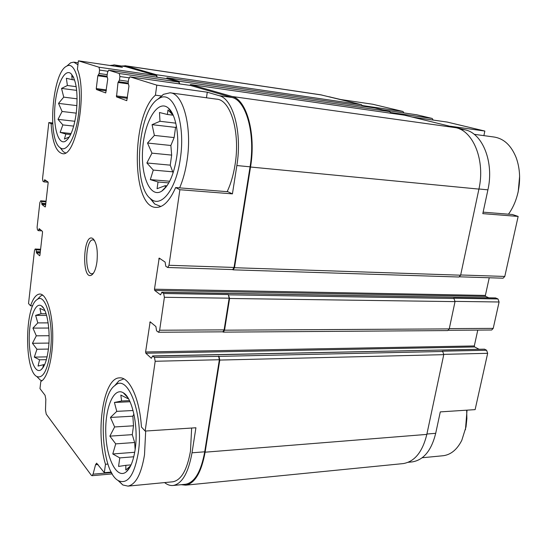 <?xml version="1.0" encoding="UTF-8"?>
<svg xmlns="http://www.w3.org/2000/svg" width="547" height="547" viewBox="0 0 547 547"><rect width="100%" height="100%" fill="white"/><g stroke="black" fill="none" stroke-linecap="round" stroke-linejoin="round"><path stroke-width="0.82" d="M48.423 348.89C50.741 330.675 47.028 308.823 41.36 305.807C35.323 301.814 29.278 318.552 29.217 338.142C28.998 357.738 34.844 374.271 40.97 369.834C44.485 367.016 46.967 360.035 48.423 348.89M43.322 367.14L42.803 367.611L43.562 364.671L38.064 366.059L39.582 359.81L34.304 357.116L36.957 349.26L32.451 343.284L36.314 335.817L32.936 328.104L37.805 322.887L35.637 315.38L41.059 313.752L39.904 308.385L44.676 310.539M135.143 449.531L134.665 442.516L132.271 434.646L133.516 425.792L132.859 416.192L133.912 414.024M135.143 449.559C138.658 426.851 132.271 397.478 123.314 392.808C113.605 386.688 104.764 408.431 105.803 433.723C106.542 459.056 117.058 479.774 126.378 471.753C130.535 468.013 133.454 460.615 135.143 449.559M130.678 465.729L125.796 470.037L125.865 465.326L118.555 466.427L119.786 457.894L112.778 453.969L115.718 443.87L109.858 436.144L114.631 426.954L110.453 417.443L116.757 411.358L114.419 402.469L121.598 400.992L120.832 395.071L127.991 398.681L128.265 398.332M173.119 172.852L170.247 165.153L171.662 155.102L170.869 145.488L174.131 137.577L175.566 127.403L176.49 126.589M176.702 157.133C179.806 136.388 175.922 114.268 168.408 108.121C157.967 98.802 144.654 120.901 142.733 148.141C140.435 175.348 150.063 198.657 161.734 191.149C168.859 186.014 173.85 174.671 176.702 157.133M166.103 187.012L165.495 187.566L165.126 185.693L157.057 188.715L158.035 182.007L150.316 179.614L153.283 170.083L146.876 162.979L151.97 153.146L147.512 143.04L154.391 135.41L152.066 124.668L159.977 121.277L159.492 112.504L167.403 114.487L167.977 109.988L173.112 115.212L168.408 108.121M76.375 112.197C78.125 92.641 76.313 79.773 70.939 73.592C64.567 68.149 56.478 85.421 54.912 106.33C53.155 127.219 58.344 145.345 65.414 141.263C70.549 137.632 74.201 127.943 76.375 112.197M69.366 136.921L64.423 139.054L65.845 134.042L60.143 132.374L62.85 124.914L58.009 119.369L62.084 111.479L58.522 103.383L63.732 97.14L61.544 88.409L67.397 85.503L66.365 78.262L72.17 79.657L71.773 75.766L73.763 77.749M39.958 294.047L39.76 294.04C46.379 293.739 52.457 311.893 52.738 334.627C53.1 357.335 47.5 378.633 40.827 381.43L39.979 388.643L45.073 395.296L45.832 399.337L45.49 410.079L46.249 414.161L91.294 475.247L92.026 475.692L112.299 473.893M32.724 305.828L30.584 305.807L28.533 303.564L34.468 250.649L35.158 249.022L36.15 249.849L36.362 251.996L40.28 252.146M52.703 123.882L51.11 123.704L48.833 122.542L52.642 122.959M51.11 123.704C52.293 142.07 56.074 152.039 62.454 153.632C75.753 157.495 87.664 93.387 77.421 69.195L78.406 60.826L122.425 67.322L114.528 65.004L125.495 66.631L156.387 75.575L157.051 77.216M362.264 105.55L402.989 111.479L372.767 104.251L340.754 99.527L328.685 96.689M426.906 434.024L435.699 433.32L440.294 411.891L475.124 409.628L487.664 353.314L486.591 350.244L484.498 349.157L152.654 355.947L154.452 357.437L155.184 361.273L145.14 431.057L195.922 427.761L192.011 452.813C188.407 472.827 182.144 483.719 173.214 485.476C170.281 485.798 167.409 484.84 164.599 482.591M119.848 377.868L119.478 377.881C129.331 376.657 139.745 398.633 141.427 427.002L145.14 431.057M107.957 464.075L105.468 464.28L104.327 472.69L111.287 472.082M232.427 193.87L227.88 191.73L175.642 187.546L179.874 189.72L232.427 193.87L236.851 165.543L250.068 166.821L234.054 267.442L232.666 269.568L167.717 267.497L165.803 266.286L165.105 262.081L159.184 258.061L154.473 289.206L485.374 295.428L489.25 277.753M161.139 95.944L155.43 95.178L156.791 85.141L207.286 92.204L206.472 97.776M483.124 212.161L512.402 214.506L518.153 216.427L482.81 213.638L487.91 189.85C494.249 162.411 482.625 133.256 465.114 129.83L450.229 126.207L484.847 131.054L483.883 135.635M435.699 433.32C431.433 450.482 423.638 460.006 412.322 461.887L411.809 461.942M447.207 122.07L484.847 131.054M518.153 216.427L504.785 276.447L503.09 278.197L459.644 276.809M402.989 111.479L403.884 112.921M416.828 114.802L432.198 118.46L433.176 120.06M154.473 289.206L154.712 290.436L485.729 296.419L485.374 295.428M485.729 296.419L488.854 297.821M154.712 290.436L160.551 294.84L161.83 292.242L495.507 297.93L497.989 298.963L499.096 301.992L493.216 328.378L491.685 330.005L448.451 330.299M477.777 330.101L474.304 345.95L474.646 346.955L478.912 349.177M154.452 357.437L218.964 356.377L219.785 360.07L205.111 452.191C201.399 472.376 194.937 483.37 185.713 485.168L181.18 484.69M218.547 356.049L219.368 359.735L204.715 451.795C201.064 471.664 194.698 482.481 185.618 484.252L185.214 484.293M113.844 64.847L125.495 66.631M121.578 65.996L125.598 65.859L156.504 74.748L157.146 77.23M166.958 78.652L178.78 82.057L179.519 83.889M166.281 78.549L167.122 77.804L178.903 81.188L179.607 83.896M190.418 85.448L232.031 97.475C246.3 100.559 255.613 134.33 250.068 166.821M189.672 85.332L190.671 84.573L232.181 96.511C246.69 99.616 256.174 133.953 250.526 167.013L234.492 267.709L233.104 269.835L232.475 269.562M48.833 122.542L42.543 178.623L42.939 181.255L43.883 181.877L44.697 179.717L48.006 181.973L48.143 182.862L45.469 206.41L45.169 206.978L41.941 204.516L41.586 201.494L40.738 200.852L39.863 202.54L37.087 227.265L37.476 229.931L38.413 230.677L39.22 228.66L42.406 231.333L42.536 232.236L39.924 255.258L39.63 255.777L36.492 252.892L36.362 251.996M78.406 60.826L99.021 67.219L99.568 70.071L99.144 73.51L97.831 75.759L96.272 88.559L106.398 89.913M156.791 85.141L129.919 76.812L128.641 79.288L128.169 82.966L128.962 86.105L126.774 100.682L116.504 96.901L118.008 82.467L119.451 80.129L119.909 76.518L119.308 73.517L108.627 70.207L107.465 72.573L107.027 76.081L107.745 79.055L105.742 92.935L96.45 89.517L96.272 88.559M161.83 292.242L163.635 293.507L164.394 297.281L159.649 330.231L158.5 332.255L156.565 330.798L155.895 326.545L150.145 321.78L145.598 351.974L474.304 345.95M163.635 293.507L228.311 294.56L229.59 298.477L224.543 330.183L223.292 332.132L222.636 331.824M497.989 298.963L453.429 298.238L453.955 298.484L455.029 301.616L449.237 328.891L447.733 330.573L223.292 332.132M152.654 355.947L151.355 358.292L145.837 353.225L145.598 351.974M486.591 350.244L442.208 351.201L442.721 351.482L443.761 354.661L426.831 434.4C422.51 451.945 414.64 461.675 403.214 463.589L402.701 463.644M124.901 65.695L320.631 94.795L361.526 104.696L362.387 106.159M374.934 107.978L389.847 111.602L390.79 113.222M404.431 115.178L455.877 127.704C473.586 131.15 485.353 160.989 478.919 189.105L460.636 275.196L458.974 277.008L233.104 269.835M228.311 294.56L229.159 298.19L224.12 329.868L222.875 331.824L158.5 332.255M104.327 472.69L96.621 463.159L95.554 464.718L93.065 474.174L92.026 475.692M109.879 65.469L114.528 65.004M236.851 165.543C242.335 132.764 233.193 98.747 219.156 95.684L207.286 92.204M179.874 189.72L168.996 265.281L167.717 267.497M96.963 261.753C97.975 250.211 96.634 242.506 92.935 238.629C82.959 231.579 81.353 281.767 91.78 274.95C94.255 273.062 95.978 268.666 96.963 261.753M39.76 294.04C36.252 294.286 33.189 298.211 30.584 305.807M119.478 377.881C103.465 377.703 95.294 430.906 105.468 464.28M155.43 95.178C130.918 116.237 131.328 208.154 156.285 207.388C163.327 207.436 169.775 200.824 175.642 187.546M172.49 481.825L172.866 481.791C181.235 480.15 187.101 469.955 190.465 451.213L191.648 428.041M170.507 92.867L216.598 99.157C230.629 99.595 240.461 132.524 235.046 164.797C233.405 175.054 230.772 184.011 227.142 191.669M517.195 195.669L518.207 191.73L519.609 176.305M508.478 214.192L509.872 212.161C513.633 206.363 516.354 199.737 518.03 192.298C520.621 179.929 520.012 168.408 516.211 157.755C511.24 145.386 503.794 138.473 493.859 136.996L474.146 134.309M465.442 429.744L467.029 410.154M442.721 455.767L443.207 455.726C450.885 454.721 457.08 449.593 461.798 440.335L466.017 426.872L466.878 418.646L466.687 410.175M179.621 187.867C183.054 179.956 185.549 170.719 187.115 160.141C192.298 126.856 183.149 93.065 170.008 92.799L163.457 94.337L157.775 99.308M149.563 197.761L154.712 204.017L160.866 206.465M180.312 158.746C186.007 122.439 173.112 88.778 158.972 98.549C137.796 108.956 131.909 186.247 150.999 199.053C161.317 208.195 176.216 189.221 180.312 158.746M117.742 480.225L122.836 484.977L127.984 486.119C135.8 484.505 141.304 474.078 144.504 454.837L145.687 431.022M123.841 378.886L118.87 380.876L114.521 385.867M138.22 453.135C144.135 416.11 128.176 372.842 115.068 385.43C97.578 396.643 100.067 471.917 118.637 480.786C127.725 484.471 134.247 475.254 138.22 453.135M77.941 64.792L73.763 62.153L70.652 62.796L67.329 65.633M60.259 147.847L63.397 151.82L65.496 152.873M78.631 113.202C82.146 85.906 75.342 60.594 66.713 66.16C52.348 72.183 47.069 139.567 60.115 147.663C66.686 153.454 75.951 137.112 78.631 113.202M42.693 295.093L40.813 295.886L38.14 298.6M37.305 377.033L40.293 380.076L41.989 380.726M50.392 351.181C54.05 323.318 45.757 292.413 37.305 299.455C24.697 306.046 24.198 370.517 36.806 376.521C43.015 378.839 47.541 370.387 50.392 351.181M94.508 240.461L93.017 239.866C85.387 239.005 84.252 274.478 91.937 273.787L93.359 273.309M70.645 134.541L65.845 134.042M71.103 133.536L60.143 132.374M73.708 126.111L62.85 124.914M74.891 121.27L58.009 119.369M76.259 113.147L62.084 111.479M76.956 105.633L58.522 103.383M77.127 98.829L63.732 97.14M76.676 90.385L61.544 88.409M76.19 86.672L67.397 85.503M74.611 79.992L72.17 79.657M166.965 185.843L165.126 185.693M164.093 189.262L163.608 189.228M168.811 182.896L158.035 182.007M169.693 181.235L150.316 179.614M173.037 171.847L153.283 170.083M170.247 165.153L146.876 162.979M171.662 155.102L151.97 153.146M170.869 145.488L147.512 143.04M174.131 137.577L154.391 135.41M175.566 127.403L152.066 124.668M175.785 123.157L159.977 121.277M173.194 115.205L167.403 114.487M170.39 110.296L169.796 110.22M128.196 469.832L127.793 469.866M131.075 464.888L125.865 465.326M133.769 456.779L119.786 457.894M134.712 452.28L112.778 453.969M134.665 442.516L115.718 443.87M132.271 434.646L109.858 436.144M133.516 425.792L114.631 426.954M132.859 416.192L110.453 417.443M133.071 410.503L116.757 411.358M130.029 401.73L114.419 402.469M129.502 400.63L121.598 400.992M125.728 394.859L125.229 394.879M128.456 398.66L127.991 398.681M44.622 364.644L43.562 364.671M46.372 359.666L39.582 359.81M47.083 356.863L34.304 357.116M48.403 349.075L36.957 349.26M48.929 343.078L32.451 343.284M49.107 335.714L36.314 335.817M48.738 328.043L32.936 328.104M48.136 322.88L37.805 322.887M46.591 315.414L35.637 315.38M46.098 313.773L41.059 313.752M443.815 354.36L487.664 353.314M329.212 96.819L330.279 96.976M412.404 117.106L447.378 122.09M459.904 129.113L465.114 129.83M478.946 188.982L487.91 189.85M460.683 274.977L504.785 276.447M35.323 249.097L40.601 249.309M36.15 249.849L40.519 250.02M36.403 251.641L40.321 251.791M36.492 252.892L40.177 253.035M38.933 229.2L39.924 229.255M38.892 229.562L40.382 229.637M40.738 200.852L46.064 201.207M41.586 201.494L45.996 201.788M41.852 203.265L45.798 203.525M41.811 203.628L45.757 203.887M41.941 204.516L45.661 204.756M44.437 180.319L45.736 180.421M44.396 180.681L46.345 180.831M99.568 70.071L107.759 71.254M99.144 73.51L107.205 74.659M98.433 75.048L107.007 76.259L98.405 75.048M97.831 75.759L107.007 77.045M96.45 89.517L106.282 90.823M382.722 109.865L416.971 114.822M390.647 112.491L432.198 118.46M119.909 76.518L129.003 77.811M119.451 80.129L128.374 81.373M118.678 81.735L128.155 83.048L118.644 81.735M118.008 82.467L128.135 83.862M116.306 95.896L127.513 97.359M116.504 96.901L127.389 98.316M158.767 258.793L160.387 258.854M162.069 292.33L495.842 298.006M228.742 294.847L453.955 298.484M455.07 301.376L499.096 301.992M449.292 328.624L493.216 328.378M149.775 322.45L151.013 322.45M145.837 353.225L474.646 346.955M152.948 356.063L484.498 349.157M218.964 356.377L442.721 351.482M219.785 360.07L443.761 354.661M205.111 452.191L426.831 434.4M125.598 65.859L321.896 95.034M156.504 74.748L361.526 104.696M167.184 77.818L375.071 107.998M178.903 81.188L389.847 111.602M190.671 84.573L404.589 115.198M232.181 96.511L455.877 127.704M250.526 167.013L478.919 189.105M234.492 267.709L460.636 275.196M229.59 298.477L455.029 301.616M224.543 330.183L449.237 328.891M155.184 361.273L219.368 359.735M192.011 452.813L204.715 451.795M95.554 464.718L98.063 464.512M93.065 474.174L111.533 472.553M99.021 67.219L156.387 75.575M108.689 70.221L167.067 78.665M119.308 73.517L178.78 82.057M129.988 76.826L190.547 85.462M219.156 95.684L232.031 97.475M168.996 265.281L234.054 267.442M164.394 297.281L229.159 298.19M159.649 330.231L224.12 329.868M43.664 308.303L41.36 305.807M43.056 367.557L40.97 369.834M127.936 397.792L123.314 392.808M130.22 466.646L126.378 471.753M165.618 187.156L161.734 191.149M73.38 76.942L70.939 73.592M67.992 138.924L65.414 141.263M408.185 462.297L412.322 461.887M38.413 230.677L41.832 230.848M43.883 181.877L48.122 182.206M382.688 109.858L416.889 114.808M412.363 117.092L447.282 122.077M185.713 485.168L403.214 463.589M167.122 77.804L374.996 107.985M190.595 84.559L404.5 115.185M173.214 485.476L185.618 484.252M35.158 249.022L40.608 249.241M40.608 200.804L46.064 201.166M108.627 70.207L167.006 78.652M129.919 76.812L190.472 85.448M443.207 455.726L422.195 457.75M150.999 199.053L154.712 204.017M158.972 98.549L163.457 94.337M172.866 481.791L127.984 486.119M118.637 480.786L122.836 484.977M115.068 385.43L118.87 380.876M78.173 62.802L73.995 62.187M60.115 147.663L63.397 151.82M66.713 66.16L70.652 62.796M36.806 376.521L40.293 380.076M37.305 299.455L40.813 295.886M94.378 240.359L92.935 238.629M93.325 273.336L91.78 274.95"/></g></svg>
